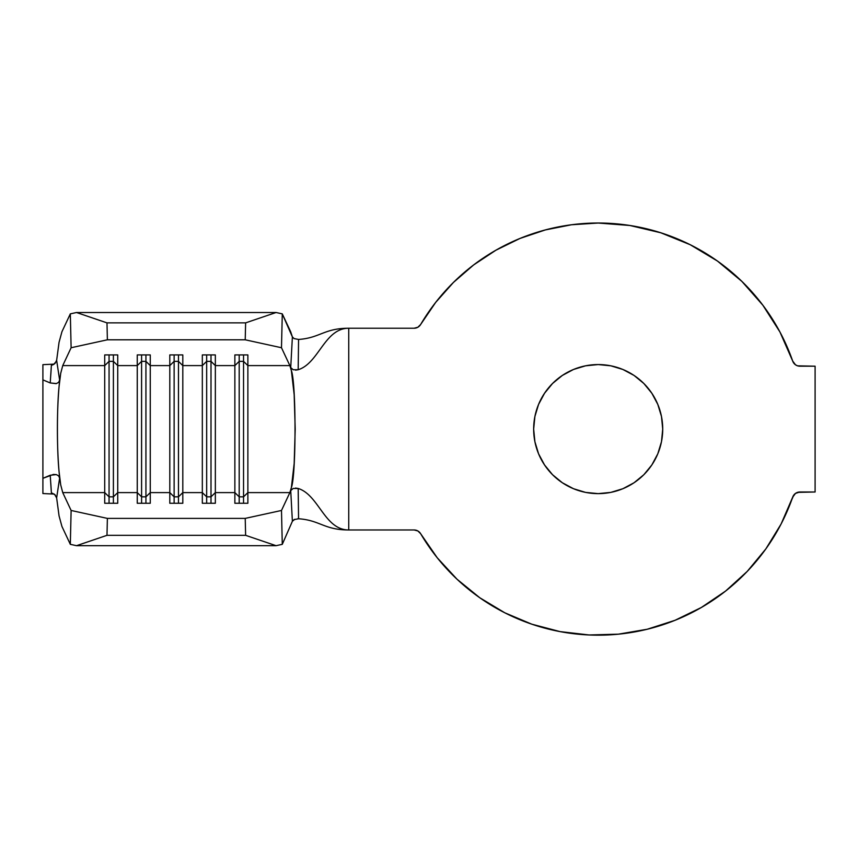<?xml version="1.0" encoding="UTF-8"?>
<svg xmlns="http://www.w3.org/2000/svg" width="858" height="858" viewBox="0 0 858 858"><rect width="100%" height="100%" fill="white"/><g stroke="black" fill="none" stroke-linecap="round" stroke-linejoin="round"><path stroke-width="1.29" d="M598.187 493.629A64.532 64.532 0 0 1 533.655 429.097A64.532 64.532 0 0 1 598.187 364.564L610.778 365.808L622.887 369.476L634.041 375.439L643.822 383.472L651.844 393.254L657.807 404.408L661.486 416.505L662.719 429.097L661.486 441.688L657.807 453.796L651.844 464.95L643.822 474.731L634.041 482.754L622.887 488.717L610.778 492.395L598.187 493.629L585.596 492.395L573.498 488.717L562.344 482.754L552.563 474.731L544.54 464.95L538.567 453.796L534.899 441.688L533.655 429.097L534.899 416.505L538.567 404.408L544.54 393.254L552.563 383.472L562.344 375.439L573.498 369.476L585.596 365.808L598.187 364.564A64.532 64.532 0 0 1 662.719 429.097A64.532 64.532 0 0 1 598.187 493.629M417.878 327.241L414.103 328.239A7.593 7.593 0 0 0 420.645 324.496A206.059 206.059 0 0 1 792.717 361.111L779.954 332.014L762.869 305.234L741.87 281.392L717.46 261.057L690.218 244.723L660.789 232.775L629.869 225.482L598.187 223.037L571.514 224.764L545.291 229.944L519.959 238.46L495.945 250.193L473.648 264.929L453.442 282.432L435.682 302.402L420.645 324.496L417.878 327.241L414.103 328.239L348.745 328.239L348.745 529.965L414.103 529.965L417.878 530.963L420.645 533.697L437.248 557.786L457.089 579.279L479.772 597.736L504.836 612.805L531.788 624.174L560.081 631.606L589.135 634.963L618.371 634.169L647.2 629.246L675.042 620.291L701.34 607.485L725.557 591.087L747.211 571.428L765.862 548.895L781.134 523.948L793.811 495.034L795.484 493.404L799.881 491.999L815.1 491.999L815.1 366.194L797.575 365.84L795.484 364.8L792.717 361.111L795.484 364.8M42.9 429.139L42.9 364.661L54.161 364.124L42.9 364.661L42.9 379.869L50.225 382.947L42.9 379.869L42.9 429.139L42.9 402.07M50.815 374.485L51.383 365.379L53.657 364.457L56.435 361.261M54.161 494.069L42.9 493.543L54.161 494.069M42.9 493.425L42.9 476.801M42.9 456.134L42.9 429.236M42.9 381.445L42.9 364.779M294.884 519.262L292.385 521.267L282.282 544.337L281.488 510.467L289.865 492.599L291.398 487.451L290.723 490.615L292.385 521.267L282.282 544.337L276.083 545.688L76.523 545.688L70.324 544.337L61.937 526.458L59.063 515.915L56.639 497.876L54.601 494.401L51.383 492.824L50.225 475.246L42.9 478.324L42.9 454.118L42.9 478.324L53.421 474.431L56.36 474.635L58.591 475.836L59.642 478.067L59.052 471.535C56.885 450.697 56.885 407.507 59.052 386.658L59.642 380.137L58.601 382.357L56.36 383.569L50.225 382.947L51.383 365.379L55.03 363.417L56.639 360.328L59.063 342.278L61.937 331.735L70.324 313.867L71.117 347.737L62.741 365.605L60.714 373.305L59.052 386.658L59.642 380.137L56.639 360.328L59.063 342.278L61.937 331.735L70.324 313.867L76.523 312.516L106.982 322.865L107.379 339.8L71.117 347.737L62.741 365.605L104.719 365.605L104.719 492.599L62.741 492.599L71.117 510.467L70.324 544.337L61.937 526.458L59.063 515.915L56.639 497.876L59.642 478.067L59.052 471.535L60.714 484.899L62.741 492.599L71.117 510.467L107.379 518.393L245.216 518.393L281.488 510.467L289.865 492.599L247.876 492.599L247.876 503.271L234.867 503.271L234.867 492.599L215.347 492.599L215.347 503.271L202.327 503.271L202.327 492.599L182.808 492.599L182.808 503.271L169.798 503.271L169.798 492.599L150.268 492.599L150.268 503.271L137.259 503.271L137.259 492.599L117.739 492.599L117.739 503.271L104.719 503.271L104.719 492.599L62.741 492.599L60.714 484.899L59.052 471.535C57.947 458.633 57.4 444.487 57.4 429.097C57.4 413.706 57.947 399.56 59.052 386.658L60.714 373.305L62.741 365.605L104.719 365.605L104.719 354.922L117.739 354.922L117.739 365.605L137.259 365.605L137.259 492.599L117.739 492.599L117.739 365.605L137.259 365.605L137.259 354.922L150.268 354.922L150.268 365.605L169.798 365.605L169.798 492.599L150.268 492.599L150.268 365.605L169.798 365.605L169.798 354.922L182.808 354.922L182.808 365.605L202.327 365.605L202.327 492.599L182.808 492.599L182.808 365.605L202.327 365.605L202.327 354.922L215.347 354.922L215.347 365.605L234.867 365.605L234.867 492.599L215.347 492.599L215.347 365.605L234.867 365.605L234.867 354.922L247.876 354.922L247.876 365.605L289.865 365.605L291.398 370.742L294.176 394.744L295.206 429.097L294.176 463.459L291.398 487.451L289.865 492.599L247.876 492.599L247.876 365.605L289.865 365.605L281.488 347.737L245.216 339.8L107.379 339.8L245.216 339.8L245.624 322.865L106.982 322.865L245.624 322.865L276.083 312.516L76.523 312.516L276.083 312.516L282.282 313.867L292.385 336.926L294.09 338.588L298.563 339.446L298.187 369.734L293.179 369.734L290.723 367.578L291.398 370.742C296.224 382.893 296.224 475.311 291.398 487.451L290.723 490.615L293.179 488.459L298.187 488.47C318.886 494.916 324.506 529.965 348.745 529.965L414.103 529.965A7.593 7.593 0 0 1 420.645 533.697A206.059 206.059 0 0 0 792.717 497.093L795.484 493.404M59.642 478.067L56.639 497.876L55.041 494.787L51.383 492.824L50.815 483.708M42.9 478.324L42.9 493.543L42.9 478.324M797.575 492.363L815.1 491.999L815.1 366.194L799.881 366.194A7.593 7.593 0 0 1 792.717 361.111M779.954 332.014L762.869 305.234M690.218 244.723L660.789 232.775L629.869 225.482M473.648 264.929L453.442 282.432L435.682 302.402M414.103 328.239L348.745 328.239C324.506 328.239 318.886 363.288 298.187 369.734C318.886 363.288 324.506 328.239 348.745 328.239C324.206 328.239 319.937 337.988 298.563 339.446C319.937 337.988 324.206 328.239 348.745 328.239L348.745 529.965C324.506 529.965 318.886 494.916 298.187 488.47L298.563 518.758C319.937 520.216 324.206 529.965 348.745 529.965C324.206 529.965 319.937 520.216 298.563 518.758L297.747 518.736M725.557 591.087L747.211 571.428L765.862 548.895L781.134 523.948L792.717 497.093A7.593 7.593 0 0 1 799.881 491.999M661.486 416.505L662.719 429.097L661.486 441.688L657.807 453.796M643.822 474.731L634.041 482.754M622.887 488.717L610.778 492.395M544.54 464.95L538.567 453.796M534.899 441.688L533.655 429.097L534.899 416.505L538.567 404.408L544.54 393.254M552.563 383.472L562.344 375.439L573.498 369.476M76.523 545.688L276.083 545.688L245.624 535.328L106.982 535.328L76.523 545.688L106.982 535.328L245.624 535.328L245.216 518.393L107.379 518.393L106.982 535.328L107.379 518.393L71.117 510.467L70.324 544.337L76.523 545.688M290.658 331.735L292.385 336.926L290.723 367.578L291.398 370.742L289.865 365.605L281.488 347.737L282.282 313.867L290.658 331.735M174.131 496.825L169.798 492.599L169.798 503.271L182.808 503.271L182.808 492.599L178.475 496.825L174.131 496.825L174.131 503.271L174.131 496.825L169.798 492.599L169.798 365.605L174.131 361.368L174.131 496.825L174.131 361.368L178.475 361.368L178.475 503.271L178.475 496.825L174.131 496.825M178.475 361.368L182.808 365.605L182.808 492.599L178.475 496.825L178.475 361.368L174.131 361.368L169.798 365.605L169.798 354.922L182.808 354.922L182.808 365.605L178.475 361.368L178.475 354.922L178.475 361.368M174.131 354.922L174.131 361.368L174.131 354.922M141.591 496.825L137.259 492.599L137.259 503.271L150.268 503.271L150.268 492.599L145.935 496.825L141.591 496.825L141.591 503.271L141.591 496.825L137.259 492.599L137.259 365.605L141.591 361.368L141.591 496.825L141.591 361.368L145.935 361.368L145.935 503.271L145.935 496.825L141.591 496.825M145.935 361.368L150.268 365.605L150.268 492.599L145.935 496.825L145.935 361.368L141.591 361.368L137.259 365.605L137.259 354.922L150.268 354.922L150.268 365.605L145.935 361.368L145.935 354.922L145.935 361.368M141.591 354.922L141.591 361.368L141.591 354.922M109.063 496.825L104.719 492.599L104.719 503.271L117.739 503.271L117.739 492.599L113.395 496.825L109.063 496.825L109.063 503.271L109.063 496.825L104.719 492.599L104.719 365.605L109.063 361.368L109.063 496.825L109.063 361.368L113.395 361.368L113.395 503.271L113.395 496.825L109.063 496.825M113.395 361.368L117.739 365.605L117.739 492.599L113.395 496.825L113.395 361.368L109.063 361.368L104.719 365.605L104.719 354.922L117.739 354.922L117.739 365.605L113.395 361.368L113.395 354.922L113.395 361.368M109.063 354.922L109.063 361.368L109.063 354.922M206.671 496.825L202.327 492.599L202.327 503.271L215.347 503.271L215.347 492.599L211.004 496.825L206.671 496.825L206.671 503.271L206.671 496.825L202.327 492.599L202.327 365.605L206.671 361.368L206.671 496.825L206.671 361.368L211.004 361.368L211.004 503.271L211.004 496.825L206.671 496.825M211.004 361.368L215.347 365.605L215.347 492.599L211.004 496.825L211.004 361.368L206.671 361.368L202.327 365.605L202.327 354.922L215.347 354.922L215.347 365.605L211.004 361.368L211.004 354.922L211.004 361.368M206.671 354.922L206.671 361.368L206.671 354.922M239.2 496.825L234.867 492.599L234.867 503.271L247.876 503.271L247.876 492.599L243.543 496.825L239.2 496.825L239.2 503.271L239.2 496.825L234.867 492.599L234.867 365.605L239.2 361.368L239.2 496.825L239.2 361.368L243.543 361.368L243.543 503.271L243.543 496.825L239.2 496.825M243.543 361.368L247.876 365.605L247.876 492.599L243.543 496.825L243.543 361.368L239.2 361.368L234.867 365.605L234.867 354.922L247.876 354.922L247.876 365.605L243.543 361.368L243.543 354.922L243.543 361.368M239.2 354.922L239.2 361.368L239.2 354.922M293.179 369.734L290.723 367.578L292.385 336.926L294.09 338.588L298.563 339.446L298.187 369.734L295.538 370.13M295.538 488.063L298.187 488.47L298.563 518.758L294.09 519.616L292.385 521.267L290.723 490.615L293.179 488.459M56.639 360.328L59.642 380.137L59.105 381.735M56.102 383.633L50.225 382.947M50.225 475.246L56.22 474.603M71.117 347.737L107.379 339.8L106.982 322.865L76.523 312.516L70.324 313.867L71.117 347.737M276.083 312.516L245.624 322.865L245.216 339.8L281.488 347.737L282.282 313.867L276.083 312.516M281.488 510.467L245.216 518.393L245.624 535.328L276.083 545.688L282.282 544.337L281.488 510.467"/></g></svg>
